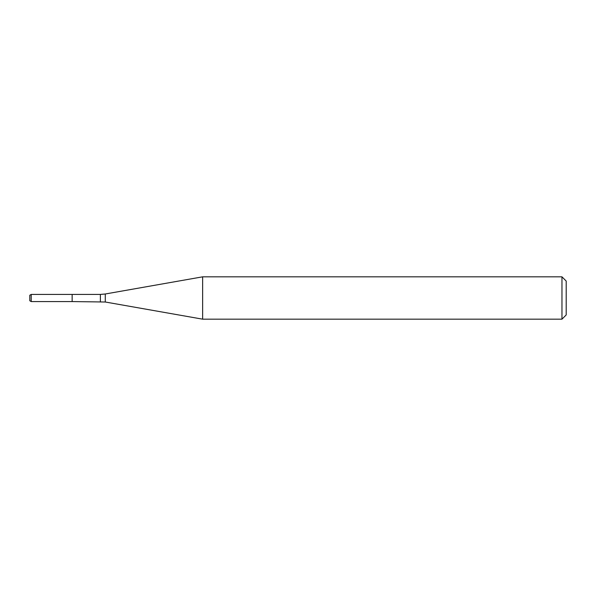 <?xml version="1.0" encoding="UTF-8"?>
<svg xmlns="http://www.w3.org/2000/svg" width="596" height="596" viewBox="0 0 596 596"><rect width="100%" height="100%" fill="white"/><g stroke="black" fill="none" stroke-linecap="round" stroke-linejoin="round"><path stroke-width="0.45" stroke-dasharray="2.98 2.23" d="M72.146 294.424L72.146 301.576L72.146 294.424M202.64 276.827L202.64 319.173M561.968 276.827L561.968 319.173M566.2 281.059L566.2 314.941M29.8 295.236L29.8 300.764M31.208 294.424L31.208 301.576M100.381 294.424L100.381 301.576M105.283 293.992L105.283 302.008"/><path stroke-width="0.89" d="M561.968 319.173L561.968 276.827L566.2 281.059L566.2 314.941L561.968 319.173L202.64 319.173L105.283 302.008L72.146 301.576L72.146 294.424L31.208 294.424L31.208 301.576L29.8 300.764L29.8 295.236L31.208 294.424M202.64 319.173L202.64 276.827L105.283 293.992L105.283 302.008M100.381 301.576L100.381 294.424L72.146 294.424L72.146 301.576L31.208 301.576M100.381 294.424L105.283 293.992M561.968 276.827L202.64 276.827"/></g></svg>
